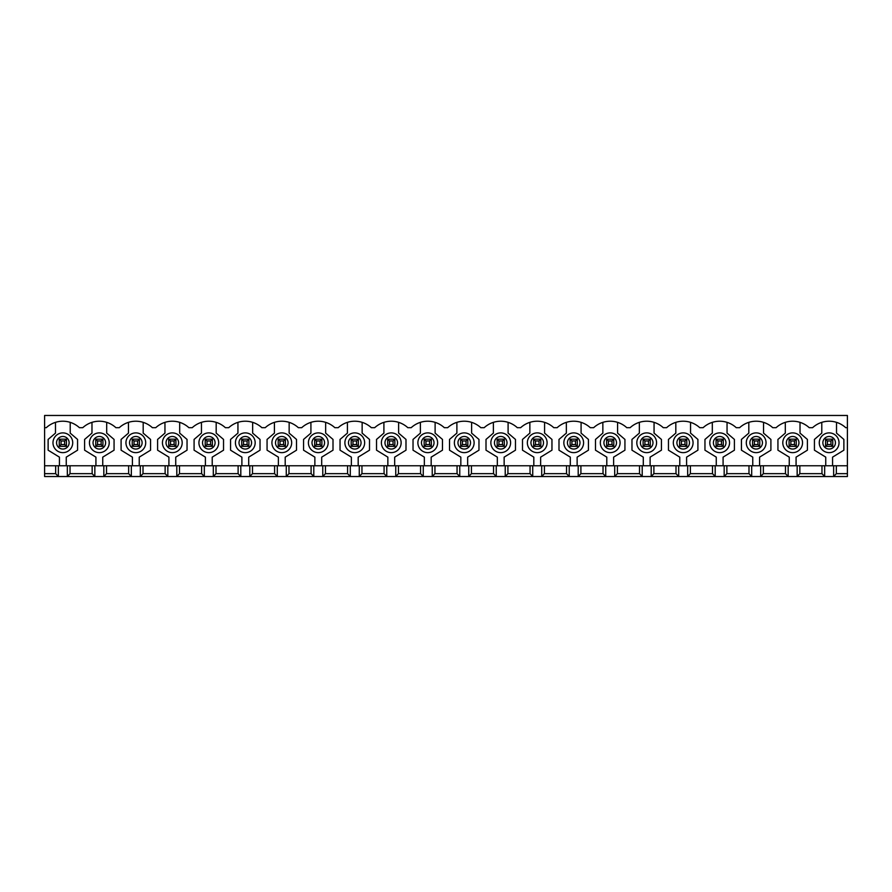 <?xml version="1.0" encoding="UTF-8"?>
<svg xmlns="http://www.w3.org/2000/svg" width="892" height="892" viewBox="0 0 892 892"><rect width="100%" height="100%" fill="white"/><g stroke="black" fill="none" stroke-linecap="round" stroke-linejoin="round"><path stroke-width="1.34" d="M825.568 446.357L825.568 439.176L832.749 439.176L832.749 446.357L825.568 446.357L827.363 444.562L830.954 444.562L830.954 440.971L827.363 440.971L827.363 444.562M830.954 444.562L832.749 446.357M832.749 439.176L830.954 440.971M825.568 439.176L827.363 440.971M789.074 446.357L789.074 439.176L796.255 439.176L796.255 446.357L789.074 446.357L790.869 444.562L794.46 444.562L794.46 440.971L790.869 440.971L790.869 444.562M794.46 444.562L796.255 446.357M796.255 439.176L794.46 440.971M789.074 439.176L790.869 440.971M752.58 446.357L752.58 439.176L759.761 439.176L759.761 446.357L752.58 446.357L754.376 444.562L757.966 444.562L757.966 440.971L754.376 440.971L754.376 444.562M757.966 444.562L759.761 446.357M759.761 439.176L757.966 440.971M752.58 439.176L754.376 440.971M716.086 446.357L716.086 439.176L723.278 439.176L723.278 446.357L716.086 446.357L717.882 444.562L721.483 444.562L721.483 440.971L717.882 440.971L717.882 444.562M721.483 444.562L723.278 446.357M723.278 439.176L721.483 440.971M716.086 439.176L717.882 440.971M679.604 446.357L679.604 439.176L686.784 439.176L686.784 446.357L679.604 446.357L681.399 444.562L684.989 444.562L684.989 440.971L681.399 440.971L681.399 444.562M684.989 444.562L686.784 446.357M686.784 439.176L684.989 440.971M679.604 439.176L681.399 440.971M643.11 446.357L643.11 439.176L650.29 439.176L650.29 446.357L643.11 446.357L644.905 444.562L648.495 444.562L648.495 440.971L644.905 440.971L644.905 444.562M648.495 444.562L650.29 446.357M650.29 439.176L648.495 440.971M643.11 439.176L644.905 440.971M606.616 446.357L606.616 439.176L613.796 439.176L613.796 446.357L606.616 446.357L608.411 444.562L612.001 444.562L612.001 440.971L608.411 440.971L608.411 444.562M612.001 444.562L613.796 446.357M613.796 439.176L612.001 440.971M606.616 439.176L608.411 440.971M570.122 446.357L570.122 439.176L577.314 439.176L577.314 446.357L570.122 446.357L571.917 444.562L575.518 444.562L575.518 440.971L571.917 440.971L571.917 444.562M575.518 444.562L577.314 446.357M577.314 439.176L575.518 440.971M570.122 439.176L571.917 440.971M533.639 446.357L533.639 439.176L540.82 439.176L540.82 446.357L533.639 446.357L535.434 444.562L539.024 444.562L539.024 440.971L535.434 440.971L535.434 444.562M539.024 444.562L540.82 446.357M540.82 439.176L539.024 440.971M533.639 439.176L535.434 440.971M497.145 446.357L497.145 439.176L504.326 439.176L504.326 446.357L497.145 446.357L498.94 444.562L502.53 444.562L502.53 440.971L498.94 440.971L498.94 444.562M502.53 444.562L504.326 446.357M504.326 439.176L502.53 440.971M497.145 439.176L498.94 440.971M460.651 446.357L460.651 439.176L467.832 439.176L467.832 446.357L460.651 446.357L462.446 444.562L466.037 444.562L466.037 440.971L462.446 440.971L462.446 444.562M466.037 444.562L467.832 446.357M467.832 439.176L466.037 440.971M460.651 439.176L462.446 440.971M424.168 446.357L424.168 439.176L431.349 439.176L431.349 446.357L424.168 446.357L425.963 444.562L429.554 444.562L429.554 440.971L425.963 440.971L425.963 444.562M429.554 444.562L431.349 446.357M431.349 439.176L429.554 440.971M424.168 439.176L425.963 440.971M387.674 446.357L387.674 439.176L394.855 439.176L394.855 446.357L387.674 446.357L389.469 444.562L393.06 444.562L393.06 440.971L389.469 440.971L389.469 444.562M393.06 444.562L394.855 446.357M394.855 439.176L393.06 440.971M387.674 439.176L389.469 440.971M351.18 446.357L351.18 439.176L358.361 439.176L358.361 446.357L351.18 446.357L352.976 444.562L356.566 444.562L356.566 440.971L352.976 440.971L352.976 444.562M356.566 444.562L358.361 446.357M358.361 439.176L356.566 440.971M351.18 439.176L352.976 440.971M314.686 446.357L314.686 439.176L321.878 439.176L321.878 446.357L314.686 446.357L316.482 444.562L320.083 444.562L320.083 440.971L316.482 440.971L316.482 444.562M320.083 444.562L321.878 446.357M321.878 439.176L320.083 440.971M314.686 439.176L316.482 440.971M278.204 446.357L278.204 439.176L285.384 439.176L285.384 446.357L278.204 446.357L279.999 444.562L283.589 444.562L283.589 440.971L279.999 440.971L279.999 444.562M283.589 444.562L285.384 446.357M285.384 439.176L283.589 440.971M278.204 439.176L279.999 440.971M241.71 446.357L241.71 439.176L248.89 439.176L248.89 446.357L241.71 446.357L243.505 444.562L247.095 444.562L247.095 440.971L243.505 440.971L243.505 444.562M247.095 444.562L248.89 446.357M248.89 439.176L247.095 440.971M241.71 439.176L243.505 440.971M205.216 446.357L205.216 439.176L212.396 439.176L212.396 446.357L205.216 446.357L207.011 444.562L210.601 444.562L210.601 440.971L207.011 440.971L207.011 444.562M210.601 444.562L212.396 446.357M212.396 439.176L210.601 440.971M205.216 439.176L207.011 440.971M168.722 446.357L168.722 439.176L175.914 439.176L175.914 446.357L168.722 446.357L170.517 444.562L174.118 444.562L174.118 440.971L170.517 440.971L170.517 444.562M174.118 444.562L175.914 446.357M175.914 439.176L174.118 440.971M168.722 439.176L170.517 440.971M132.239 446.357L132.239 439.176L139.42 439.176L139.42 446.357L132.239 446.357L134.034 444.562L137.624 444.562L137.624 440.971L134.034 440.971L134.034 444.562M137.624 444.562L139.42 446.357M139.42 439.176L137.624 440.971M132.239 439.176L134.034 440.971M95.745 446.357L95.745 439.176L102.926 439.176L102.926 446.357L95.745 446.357L97.54 444.562L101.13 444.562L101.13 440.971L97.54 440.971L97.54 444.562M101.13 444.562L102.926 446.357M102.926 439.176L101.13 440.971M95.745 439.176L97.54 440.971M59.251 446.357L59.251 439.176L66.432 439.176L66.432 446.357L59.251 446.357L61.046 444.562L64.637 444.562L64.637 440.971L61.046 440.971L61.046 444.562M64.637 444.562L66.432 446.357M66.432 439.176L64.637 440.971M59.251 439.176L61.046 440.971M44.6 465.758L44.6 473.652L55.661 473.652L55.661 465.758L44.6 465.758L44.6 415.471L847.4 415.471L847.4 427.681L845.705 427.681A24.418 24.418 0 0 0 812.601 427.681L809.211 427.681A24.418 24.418 0 0 0 776.107 427.681L772.728 427.681A24.418 24.418 0 0 0 739.624 427.681L736.234 427.681A24.418 24.418 0 0 0 703.13 427.681L699.741 427.681A24.418 24.418 0 0 0 666.636 427.681L663.258 427.681A24.418 24.418 0 0 0 630.142 427.681L626.764 427.681A24.418 24.418 0 0 0 593.659 427.681L590.27 427.681A24.418 24.418 0 0 0 557.165 427.681L553.776 427.681A24.418 24.418 0 0 0 520.672 427.681L517.293 427.681A24.418 24.418 0 0 0 484.189 427.681L480.799 427.681A24.418 24.418 0 0 0 447.695 427.681L444.305 427.681A24.418 24.418 0 0 0 411.201 427.681L407.811 427.681A24.418 24.418 0 0 0 374.707 427.681L371.328 427.681A24.418 24.418 0 0 0 338.224 427.681L334.834 427.681A24.418 24.418 0 0 0 301.73 427.681L298.341 427.681A24.418 24.418 0 0 0 265.236 427.681L261.858 427.681A24.418 24.418 0 0 0 228.742 427.681L225.364 427.681A24.418 24.418 0 0 0 192.259 427.681L188.87 427.681A24.418 24.418 0 0 0 155.765 427.681L152.376 427.681A24.418 24.418 0 0 0 119.272 427.681L115.893 427.681A24.418 24.418 0 0 0 82.789 427.681L79.399 427.681A24.418 24.418 0 0 0 46.295 427.681L44.6 427.681M55.661 465.758L70.033 465.758L70.033 473.652L67.335 476.529L44.6 476.529L44.6 473.652M847.4 465.758L836.339 465.758L836.339 473.652L847.4 473.652L847.4 427.681M70.033 465.758L92.155 465.758L92.155 473.652L70.033 473.652M836.339 465.758L92.155 465.758M847.4 473.652L847.4 476.529L67.335 476.529L67.335 465.758M836.339 473.652L833.641 476.529L833.641 465.758M799.845 465.758L799.845 473.652L797.158 476.529L797.158 465.758M821.967 465.758L821.967 473.652L799.845 473.652M94.842 465.758L94.842 476.529L92.155 473.652M824.665 465.758L824.665 476.529L821.967 473.652M763.351 465.758L763.351 473.652L760.664 476.529L760.664 465.758M785.484 465.758L785.484 473.652L763.351 473.652M788.171 465.758L788.171 476.529L785.484 473.652M726.868 465.758L726.868 473.652L724.17 476.529L724.17 465.758M748.99 465.758L748.99 473.652L726.868 473.652M751.688 465.758L751.688 476.529L748.99 473.652M690.375 465.758L690.375 473.652L687.676 476.529L687.676 465.758M712.496 465.758L712.496 473.652L690.375 473.652M715.194 465.758L715.194 476.529L712.496 473.652M653.881 465.758L653.881 473.652L651.193 476.529L651.193 465.758M676.002 465.758L676.002 473.652L653.881 473.652M650.112 465.758L650.112 457.139L661.429 450.192L661.429 439.422L654.059 433.133L654.059 422.351A24.418 24.418 0 0 0 639.341 422.351L639.341 433.133L631.971 439.422L631.971 450.192L643.288 457.139L643.288 465.758M678.701 465.758L678.701 476.529L676.002 473.652M617.398 465.758L617.398 473.652L614.699 476.529L614.699 465.758M639.519 465.758L639.519 473.652L617.398 473.652M642.207 465.758L642.207 476.529L639.519 473.652M580.904 465.758L580.904 473.652L578.206 476.529L578.206 465.758M603.025 465.758L603.025 473.652L580.904 473.652M605.724 465.758L605.724 476.529L603.025 473.652M544.41 465.758L544.41 473.652L541.712 476.529L541.712 465.758M566.532 465.758L566.532 473.652L544.41 473.652M569.23 465.758L569.23 476.529L566.532 473.652M507.916 465.758L507.916 473.652L505.229 476.529L505.229 465.758M530.049 465.758L530.049 473.652L507.916 473.652M532.736 465.758L532.736 476.529L530.049 473.652M471.433 465.758L471.433 473.652L468.735 476.529L468.735 465.758M493.555 465.758L493.555 473.652L471.433 473.652M496.242 465.758L496.242 476.529L493.555 473.652M434.939 465.758L434.939 473.652L432.241 476.529L432.241 465.758M457.061 465.758L457.061 473.652L434.939 473.652M459.759 465.758L459.759 476.529L457.061 473.652M398.445 465.758L398.445 473.652L395.758 476.529L395.758 465.758M420.567 465.758L420.567 473.652L398.445 473.652M423.265 465.758L423.265 476.529L420.567 473.652M361.951 465.758L361.951 473.652L359.264 476.529L359.264 465.758M384.084 465.758L384.084 473.652L361.951 473.652M386.771 465.758L386.771 476.529L384.084 473.652M325.468 465.758L325.468 473.652L322.77 476.529L322.77 465.758M347.59 465.758L347.59 473.652L325.468 473.652M350.288 465.758L350.288 476.529L347.59 473.652M288.975 465.758L288.975 473.652L286.276 476.529L286.276 465.758M311.096 465.758L311.096 473.652L288.975 473.652M313.794 465.758L313.794 476.529L311.096 473.652M252.481 465.758L252.481 473.652L249.793 476.529L249.793 465.758M274.602 465.758L274.602 473.652L252.481 473.652M277.3 465.758L277.3 476.529L274.602 473.652M215.998 465.758L215.998 473.652L213.3 476.529L213.3 465.758M238.119 465.758L238.119 473.652L215.998 473.652M240.807 465.758L240.807 476.529L238.119 473.652M179.504 465.758L179.504 473.652L176.806 476.529L176.806 465.758M201.625 465.758L201.625 473.652L179.504 473.652M204.324 465.758L204.324 476.529L201.625 473.652M143.01 465.758L143.01 473.652L140.312 476.529L140.312 465.758M165.131 465.758L165.131 473.652L143.01 473.652M167.83 465.758L167.83 476.529L165.131 473.652M106.516 465.758L106.516 473.652L103.829 476.529L103.829 465.758M128.649 465.758L128.649 473.652L106.516 473.652M131.336 465.758L131.336 476.529L128.649 473.652M58.359 465.758L58.359 476.529L55.661 473.652M91.976 422.351L91.976 433.133L84.606 439.422L84.606 450.192L95.923 457.139L95.923 465.758M102.747 465.758L102.747 457.139L114.064 450.192L114.064 439.422L106.694 433.133L106.694 422.351M128.459 422.351L128.459 433.133L121.1 439.422L121.1 450.192L132.417 457.139L132.417 465.758M139.241 465.758L139.241 457.139L150.558 450.192L150.558 439.422L143.188 433.133L143.188 422.351M164.953 422.351L164.953 433.133L157.594 439.422L157.594 450.192L168.911 457.139L168.911 465.758M175.735 465.758L175.735 457.139L187.041 450.192L187.041 439.422L179.682 433.133L179.682 422.351M201.447 422.351L201.447 433.133L194.088 439.422L194.088 450.192L205.394 457.139L205.394 465.758M212.218 465.758L212.218 457.139L223.535 450.192L223.535 439.422L216.176 433.133L216.176 422.351M237.941 422.351L237.941 433.133L230.571 439.422L230.571 450.192L241.888 457.139L241.888 465.758M248.712 465.758L248.712 457.139L260.029 450.192L260.029 439.422L252.659 433.133L252.659 422.351M274.424 422.351L274.424 433.133L267.065 439.422L267.065 450.192L278.382 457.139L278.382 465.758M285.206 465.758L285.206 457.139L296.512 450.192L296.512 439.422L289.153 433.133L289.153 422.351M310.918 422.351L310.918 433.133L303.559 439.422L303.559 450.192L314.865 457.139L314.865 465.758M321.689 465.758L321.689 457.139L333.006 450.192L333.006 439.422L325.647 433.133L325.647 422.351M347.412 422.351L347.412 433.133L340.042 439.422L340.042 450.192L351.359 457.139L351.359 465.758M358.183 465.758L358.183 457.139L369.5 450.192L369.5 439.422L362.141 433.133L362.141 422.351M383.906 422.351L383.906 433.133L376.535 439.422L376.535 450.192L387.853 457.139L387.853 465.758M394.677 465.758L394.677 457.139L405.994 450.192L405.994 439.422L398.624 433.133L398.624 422.351M420.388 422.351L420.388 433.133L413.029 439.422L413.029 450.192L424.347 457.139L424.347 465.758M431.171 465.758L431.171 457.139L442.477 450.192L442.477 439.422L435.118 433.133L435.118 422.351M456.882 422.351L456.882 433.133L449.523 439.422L449.523 450.192L460.829 457.139L460.829 465.758M467.653 465.758L467.653 457.139L478.971 450.192L478.971 439.422L471.612 433.133L471.612 422.351M493.376 422.351L493.376 433.133L486.006 439.422L486.006 450.192L497.323 457.139L497.323 465.758M504.147 465.758L504.147 457.139L515.465 450.192L515.465 439.422L508.094 433.133L508.094 422.351M529.859 422.351L529.859 433.133L522.5 439.422L522.5 450.192L533.817 457.139L533.817 465.758M540.641 465.758L540.641 457.139L551.958 450.192L551.958 439.422L544.588 433.133L544.588 422.351M566.353 422.351L566.353 433.133L558.994 439.422L558.994 450.192L570.311 457.139L570.311 465.758M577.135 465.758L577.135 457.139L588.441 450.192L588.441 439.422L581.082 433.133L581.082 422.351M602.847 422.351L602.847 433.133L595.488 439.422L595.488 450.192L606.794 457.139L606.794 465.758M613.618 465.758L613.618 457.139L624.935 450.192L624.935 439.422L617.576 433.133L617.576 422.351M675.824 422.351L675.824 433.133L668.465 439.422L668.465 450.192L679.782 457.139L679.782 465.758M686.606 465.758L686.606 457.139L697.912 450.192L697.912 439.422L690.553 433.133L690.553 422.351M712.318 422.351L712.318 433.133L704.959 439.422L704.959 450.192L716.265 457.139L716.265 465.758M723.089 465.758L723.089 457.139L734.406 450.192L734.406 439.422L727.047 433.133L727.047 422.351M748.812 422.351L748.812 433.133L741.442 439.422L741.442 450.192L752.759 457.139L752.759 465.758M759.583 465.758L759.583 457.139L770.9 450.192L770.9 439.422L763.541 433.133L763.541 422.351M785.306 422.351L785.306 433.133L777.936 439.422L777.936 450.192L789.253 457.139L789.253 465.758M796.077 465.758L796.077 457.139L807.394 450.192L807.394 439.422L800.024 433.133L800.024 422.351M821.788 422.351L821.788 433.133L814.429 439.422L814.429 450.192L825.747 457.139L825.747 465.758M832.571 465.758L832.571 457.139L843.877 450.192L843.877 439.422L836.518 433.133L836.518 422.351M819.28 442.767A9.879 9.879 0 0 1 834.098 434.214A9.879 9.879 0 0 1 834.098 451.319A9.879 9.879 0 0 1 819.28 442.767A9.879 9.879 0 0 1 834.098 434.214A9.879 9.879 0 0 1 834.098 451.319A9.879 9.879 0 0 1 819.28 442.767M782.786 442.767A9.879 9.879 0 0 1 797.604 434.214A9.879 9.879 0 0 1 797.604 451.319A9.879 9.879 0 0 1 782.786 442.767A9.879 9.879 0 0 1 797.604 434.214A9.879 9.879 0 0 1 797.604 451.319A9.879 9.879 0 0 1 782.786 442.767M746.292 442.767A9.879 9.879 0 0 1 761.11 434.214A9.879 9.879 0 0 1 761.11 451.319A9.879 9.879 0 0 1 746.292 442.767A9.879 9.879 0 0 1 761.11 434.214A9.879 9.879 0 0 1 761.11 451.319A9.879 9.879 0 0 1 746.292 442.767M709.809 442.767A9.879 9.879 0 0 1 724.616 434.214A9.879 9.879 0 0 1 724.616 451.319A9.879 9.879 0 0 1 709.809 442.767A9.879 9.879 0 0 1 724.616 434.214A9.879 9.879 0 0 1 724.616 451.319A9.879 9.879 0 0 1 709.809 442.767M673.315 442.767A9.879 9.879 0 0 1 688.133 434.214A9.879 9.879 0 0 1 688.133 451.319A9.879 9.879 0 0 1 673.315 442.767A9.879 9.879 0 0 1 688.133 434.214A9.879 9.879 0 0 1 688.133 451.319A9.879 9.879 0 0 1 673.315 442.767M636.821 442.767A9.879 9.879 0 0 1 651.639 434.214A9.879 9.879 0 0 1 651.639 451.319A9.879 9.879 0 0 1 636.821 442.767A9.879 9.879 0 0 1 651.639 434.214A9.879 9.879 0 0 1 651.639 451.319A9.879 9.879 0 0 1 636.821 442.767M600.327 442.767A9.879 9.879 0 0 1 615.146 434.214A9.879 9.879 0 0 1 615.146 451.319A9.879 9.879 0 0 1 600.327 442.767A9.879 9.879 0 0 1 615.146 434.214A9.879 9.879 0 0 1 615.146 451.319A9.879 9.879 0 0 1 600.327 442.767M563.844 442.767A9.879 9.879 0 0 1 578.652 434.214A9.879 9.879 0 0 1 578.652 451.319A9.879 9.879 0 0 1 563.844 442.767A9.879 9.879 0 0 1 578.652 434.214A9.879 9.879 0 0 1 578.652 451.319A9.879 9.879 0 0 1 563.844 442.767M527.35 442.767A9.879 9.879 0 0 1 542.169 434.214A9.879 9.879 0 0 1 542.169 451.319A9.879 9.879 0 0 1 527.35 442.767A9.879 9.879 0 0 1 542.169 434.214A9.879 9.879 0 0 1 542.169 451.319A9.879 9.879 0 0 1 527.35 442.767M490.856 442.767A9.879 9.879 0 0 1 505.675 434.214A9.879 9.879 0 0 1 505.675 451.319A9.879 9.879 0 0 1 490.856 442.767A9.879 9.879 0 0 1 505.675 434.214A9.879 9.879 0 0 1 505.675 451.319A9.879 9.879 0 0 1 490.856 442.767M454.374 442.767A9.879 9.879 0 0 1 469.181 434.214A9.879 9.879 0 0 1 469.181 451.319A9.879 9.879 0 0 1 454.374 442.767A9.879 9.879 0 0 1 469.181 434.214A9.879 9.879 0 0 1 469.181 451.319A9.879 9.879 0 0 1 454.374 442.767M417.88 442.767A9.879 9.879 0 0 1 432.698 434.214A9.879 9.879 0 0 1 432.698 451.319A9.879 9.879 0 0 1 417.88 442.767A9.879 9.879 0 0 1 432.698 434.214A9.879 9.879 0 0 1 432.698 451.319A9.879 9.879 0 0 1 417.88 442.767M381.386 442.767A9.879 9.879 0 0 1 396.204 434.214A9.879 9.879 0 0 1 396.204 451.319A9.879 9.879 0 0 1 381.386 442.767A9.879 9.879 0 0 1 396.204 434.214A9.879 9.879 0 0 1 396.204 451.319A9.879 9.879 0 0 1 381.386 442.767M344.892 442.767A9.879 9.879 0 0 1 359.71 434.214A9.879 9.879 0 0 1 359.71 451.319A9.879 9.879 0 0 1 344.892 442.767A9.879 9.879 0 0 1 359.71 434.214A9.879 9.879 0 0 1 359.71 451.319A9.879 9.879 0 0 1 344.892 442.767M308.409 442.767A9.879 9.879 0 0 1 323.216 434.214A9.879 9.879 0 0 1 323.216 451.319A9.879 9.879 0 0 1 308.409 442.767A9.879 9.879 0 0 1 323.216 434.214A9.879 9.879 0 0 1 323.216 451.319A9.879 9.879 0 0 1 308.409 442.767M271.915 442.767A9.879 9.879 0 0 1 286.733 434.214A9.879 9.879 0 0 1 286.733 451.319A9.879 9.879 0 0 1 271.915 442.767A9.879 9.879 0 0 1 286.733 434.214A9.879 9.879 0 0 1 286.733 451.319A9.879 9.879 0 0 1 271.915 442.767M235.421 442.767A9.879 9.879 0 0 1 250.239 434.214A9.879 9.879 0 0 1 250.239 451.319A9.879 9.879 0 0 1 235.421 442.767A9.879 9.879 0 0 1 250.239 434.214A9.879 9.879 0 0 1 250.239 451.319A9.879 9.879 0 0 1 235.421 442.767M198.927 442.767A9.879 9.879 0 0 1 213.745 434.214A9.879 9.879 0 0 1 213.745 451.319A9.879 9.879 0 0 1 198.927 442.767A9.879 9.879 0 0 1 213.745 434.214A9.879 9.879 0 0 1 213.745 451.319A9.879 9.879 0 0 1 198.927 442.767M162.444 442.767A9.879 9.879 0 0 1 177.252 434.214A9.879 9.879 0 0 1 177.252 451.319A9.879 9.879 0 0 1 162.444 442.767A9.879 9.879 0 0 1 177.252 434.214A9.879 9.879 0 0 1 177.252 451.319A9.879 9.879 0 0 1 162.444 442.767M125.95 442.767A9.879 9.879 0 0 1 140.769 434.214A9.879 9.879 0 0 1 140.769 451.319A9.879 9.879 0 0 1 125.95 442.767A9.879 9.879 0 0 1 140.769 434.214A9.879 9.879 0 0 1 140.769 451.319A9.879 9.879 0 0 1 125.95 442.767M52.974 442.767A9.879 9.879 0 0 1 67.781 434.214A9.879 9.879 0 0 1 67.781 451.319A9.879 9.879 0 0 1 52.974 442.767M55.482 422.351L55.482 433.133L48.123 439.422L48.123 450.192L59.429 457.139L59.429 465.758M66.253 465.758L66.253 457.139L77.571 450.192L77.571 439.422L70.212 433.133L70.212 422.351M89.456 442.767A9.879 9.879 0 0 1 104.275 434.214A9.879 9.879 0 0 1 104.275 451.319A9.879 9.879 0 0 1 89.456 442.767A9.879 9.879 0 0 1 104.275 434.214A9.879 9.879 0 0 1 104.275 451.319A9.879 9.879 0 0 1 89.456 442.767M56.564 442.767A6.289 6.289 0 0 1 65.986 437.325A6.289 6.289 0 0 1 65.986 448.208A6.289 6.289 0 0 1 56.564 442.767M822.87 442.767A6.289 6.289 0 0 1 832.292 437.325A6.289 6.289 0 0 1 832.292 448.208A6.289 6.289 0 0 1 822.87 442.767M786.376 442.767A6.289 6.289 0 0 1 795.809 437.325A6.289 6.289 0 0 1 795.809 448.208A6.289 6.289 0 0 1 786.376 442.767M749.882 442.767A6.289 6.289 0 0 1 759.315 437.325A6.289 6.289 0 0 1 759.315 448.208A6.289 6.289 0 0 1 749.882 442.767M713.399 442.767A6.289 6.289 0 0 1 722.821 437.325A6.289 6.289 0 0 1 722.821 448.208A6.289 6.289 0 0 1 713.399 442.767M676.905 442.767A6.289 6.289 0 0 1 686.338 437.325A6.289 6.289 0 0 1 686.338 448.208A6.289 6.289 0 0 1 676.905 442.767M640.411 442.767A6.289 6.289 0 0 1 649.844 437.325A6.289 6.289 0 0 1 649.844 448.208A6.289 6.289 0 0 1 640.411 442.767M603.929 442.767A6.289 6.289 0 0 1 613.35 437.325A6.289 6.289 0 0 1 613.35 448.208A6.289 6.289 0 0 1 603.929 442.767M567.435 442.767A6.289 6.289 0 0 1 576.856 437.325A6.289 6.289 0 0 1 576.856 448.208A6.289 6.289 0 0 1 567.435 442.767M530.941 442.767A6.289 6.289 0 0 1 540.374 437.325A6.289 6.289 0 0 1 540.374 448.208A6.289 6.289 0 0 1 530.941 442.767M494.447 442.767A6.289 6.289 0 0 1 503.88 437.325A6.289 6.289 0 0 1 503.88 448.208A6.289 6.289 0 0 1 494.447 442.767M457.964 442.767A6.289 6.289 0 0 1 467.386 437.325A6.289 6.289 0 0 1 467.386 448.208A6.289 6.289 0 0 1 457.964 442.767M421.47 442.767A6.289 6.289 0 0 1 430.892 437.325A6.289 6.289 0 0 1 430.892 448.208A6.289 6.289 0 0 1 421.47 442.767M384.976 442.767A6.289 6.289 0 0 1 394.409 437.325A6.289 6.289 0 0 1 394.409 448.208A6.289 6.289 0 0 1 384.976 442.767M348.482 442.767A6.289 6.289 0 0 1 357.915 437.325A6.289 6.289 0 0 1 357.915 448.208A6.289 6.289 0 0 1 348.482 442.767M311.999 442.767A6.289 6.289 0 0 1 321.421 437.325A6.289 6.289 0 0 1 321.421 448.208A6.289 6.289 0 0 1 311.999 442.767M275.505 442.767A6.289 6.289 0 0 1 284.938 437.325A6.289 6.289 0 0 1 284.938 448.208A6.289 6.289 0 0 1 275.505 442.767M239.011 442.767A6.289 6.289 0 0 1 248.444 437.325A6.289 6.289 0 0 1 248.444 448.208A6.289 6.289 0 0 1 239.011 442.767M202.529 442.767A6.289 6.289 0 0 1 211.95 437.325A6.289 6.289 0 0 1 211.95 448.208A6.289 6.289 0 0 1 202.529 442.767M166.035 442.767A6.289 6.289 0 0 1 175.456 437.325A6.289 6.289 0 0 1 175.456 448.208A6.289 6.289 0 0 1 166.035 442.767M129.541 442.767A6.289 6.289 0 0 1 138.974 437.325A6.289 6.289 0 0 1 138.974 448.208A6.289 6.289 0 0 1 129.541 442.767M93.047 442.767A6.289 6.289 0 0 1 102.48 437.325A6.289 6.289 0 0 1 102.48 448.208A6.289 6.289 0 0 1 93.047 442.767"/></g></svg>

